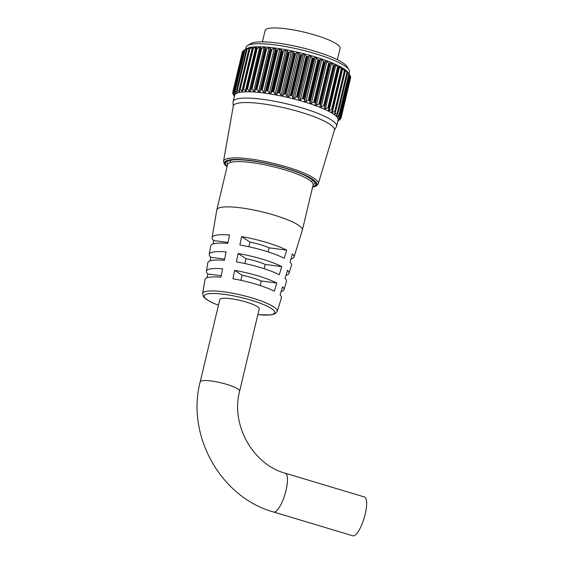 <?xml version="1.0" encoding="UTF-8"?>
<svg xmlns="http://www.w3.org/2000/svg" width="564" height="564" viewBox="0 0 564 564"><rect width="100%" height="100%" fill="white"/><g stroke="black" fill="none" stroke-linecap="round" stroke-linejoin="round"><path stroke-width="0.85" d="M247.54 45.536L250.874 43.569A50.337 9.701 13.4 0 1 314.691 51.183A50.337 9.701 13.4 0 1 346.895 66.446L348.982 69.703A53.178 10.251 -166.6 0 0 314.966 53.58A53.178 10.251 -166.6 0 0 247.54 45.536A53.178 10.251 -166.6 0 0 246.066 47.256L245.58 49.287M243.296 50.823L233.834 91.46L235.618 93.427L234.786 90.261A55.702 10.737 13.4 0 1 234.821 90.247L244.402 50.013A55.702 10.737 -166.6 0 0 244.367 50.034L234.821 90.797M242.717 51.937L242.33 52.043L242.809 51.62L233.066 92.524L234.617 94.392L233.418 91.178A55.702 10.737 13.4 0 1 233.44 91.157L243.021 50.922A55.702 10.737 -166.6 0 0 242.999 50.943L233.552 91.735M233.136 93.159L232.995 93.758L234.307 95.513L232.749 92.277A55.702 10.737 13.4 0 1 232.756 92.249L242.337 52.022A55.702 10.737 -166.6 0 0 242.33 52.043L232.974 92.848M335.446 111.425A55.702 10.737 13.4 0 1 335.509 111.46L345.09 71.233A55.702 10.737 -166.6 0 0 345.034 71.191L335.446 111.425L334.706 111.503L344.449 70.592L342.038 68.082L342.024 69.435A55.702 10.737 -166.6 0 0 341.953 69.4L332.372 109.627A55.702 10.737 13.4 0 1 332.443 109.663L342.235 69.301M332.492 110.206L331.512 112.173M331.583 111.996L332.231 112.455L334.706 111.503M332.372 109.627L331.569 109.705L341.319 68.801L339.429 66.58L338.71 66.312L338.365 67.581A55.702 10.737 -166.6 0 0 338.287 67.546L328.699 107.773A55.702 10.737 13.4 0 1 328.784 107.816L338.675 67.461M328.932 108.373L328.227 110.318M328.255 110.22L328.911 110.734L331.569 109.705M335.587 64.684L334.84 64.5L324.822 106.497L324.378 108.408L325.04 108.965L327.853 107.858L337.596 66.954L335.587 64.684M331.23 62.78L330.476 62.675L329.954 63.711L320.211 104.615L320.014 106.582L320.655 107.16L323.602 105.983L333.345 65.079L331.23 62.78M326.422 60.891L325.675 60.849L324.913 61.836L315.17 102.747L315.213 104.756L315.833 105.348L318.871 104.1L328.615 63.196L326.422 60.891M321.219 59.044L319.506 60.003L309.763 100.907L310.038 102.965L310.616 103.543L313.718 102.232L323.461 61.328L321.219 59.044M315.692 57.267L313.796 58.233L304.052 99.137L305.089 101.788L308.219 100.413L317.962 59.509L315.692 57.267M309.918 55.568L307.859 56.541L298.116 97.445L299.315 100.082L302.438 98.665L312.188 57.754L309.918 55.568M303.968 53.989L301.782 54.955L292.032 95.866L293.372 98.467L294.415 98.376L296.46 97.001L306.203 56.097L303.968 53.989M297.919 52.537L295.628 53.502L285.885 94.407L287.337 96.952L288.465 96.895L290.347 95.45L300.097 54.546L297.919 52.537M291.849 51.232L289.494 52.191L279.751 93.095L281.281 95.563L282.486 95.549L284.193 94.033L293.943 53.122L292.949 51.641L291.849 51.232M285.835 50.097L283.452 51.042L273.702 91.946L275.303 94.315L276.564 94.357L278.073 92.764L287.823 51.86L287.02 50.45L285.835 50.097M279.963 49.146L277.58 50.069L267.829 90.973L269.458 93.229L270.769 93.328L272.074 91.664L281.817 50.753L281.224 49.42L279.963 49.146M274.301 48.384L271.954 49.287L262.204 90.198L263.839 92.313L265.172 92.475L266.257 90.741L276.007 49.836L275.634 48.567L274.301 48.384M270.304 47.855L269.056 47.778L266.645 48.708L256.902 89.613L258.594 91.685L259.814 91.904L260.716 90.014L270.459 49.11L270.304 47.855M265.334 47.341L261.731 48.335L251.988 89.246L253.722 91.276L254.808 91.53L255.513 89.493L265.334 47.341M260.462 48.271L260.787 47.052L257.276 48.18L247.525 89.084L249.281 91.072L250.233 91.354L251.156 88.767A55.702 10.737 13.4 0 1 251.248 88.767L260.836 48.539A55.702 10.737 -166.6 0 0 260.737 48.532L250.719 89.175M256.134 48.173L256.719 46.981L253.328 48.236L243.585 89.14L246.144 91.382L246.736 88.633A55.702 10.737 13.4 0 1 246.821 88.64L256.409 48.405A55.702 10.737 -166.6 0 0 256.324 48.405L246.39 89.077M252.341 48.285L253.187 47.136L249.944 48.504L240.201 89.408L242.59 91.608L242.844 88.724A55.702 10.737 13.4 0 1 242.922 88.717L252.503 48.49A55.702 10.737 -166.6 0 0 252.432 48.49L242.59 89.19M249.119 48.617L250.233 47.517L247.166 48.983L237.423 89.895L239.629 92.024L239.531 89.027A55.702 10.737 13.4 0 1 239.594 89.02L249.175 48.786A55.702 10.737 -166.6 0 0 249.112 48.8L239.376 89.521M246.517 49.153L247.906 48.116L245.037 49.674L235.294 90.578L237.296 92.637L236.831 89.542A55.702 10.737 13.4 0 1 236.88 89.528L246.461 49.301A55.702 10.737 -166.6 0 0 246.412 49.315L236.774 90.057M244.564 49.893L246.813 48.56A53.178 10.251 13.4 0 1 314.247 56.604A53.178 10.251 13.4 0 1 348.263 72.728L349.285 74.554A55.702 10.737 -166.6 0 0 349.257 74.526L339.676 114.753A55.702 10.737 13.4 0 1 339.704 114.788L349.208 74.349M244.325 50.09L243.577 50.548M244.402 50.013L245.037 49.674M246.461 49.301L247.166 48.983M249.175 48.786L249.944 48.504M252.503 48.49L253.328 48.236M256.409 48.405L257.276 48.18M260.836 48.539L261.731 48.335M265.256 48.589L265.623 48.878L256.035 89.105A55.702 10.737 13.4 0 1 256.141 89.119L265.722 48.885A55.702 10.737 -166.6 0 0 265.623 48.878M265.722 48.885L266.645 48.708M270.459 49.11L270.903 49.428L261.322 89.662A55.702 10.737 13.4 0 1 261.435 89.676L271.016 49.442A55.702 10.737 -166.6 0 0 270.903 49.428M271.016 49.442L271.954 49.287M276.007 49.836L276.522 50.189L266.941 90.416A55.702 10.737 13.4 0 1 267.054 90.437L276.642 50.203A55.702 10.737 -166.6 0 0 276.522 50.189M276.642 50.203L277.58 50.069M281.817 50.753L282.402 51.134L272.814 91.368A55.702 10.737 13.4 0 1 272.941 91.389L282.522 51.155A55.702 10.737 -166.6 0 0 282.402 51.134M282.522 51.155L283.452 51.042M287.823 51.86L288.465 52.269L278.877 92.496A55.702 10.737 13.4 0 1 279.004 92.524L288.592 52.29A55.702 10.737 -166.6 0 0 288.465 52.269M288.592 52.29L289.494 52.191M293.943 53.122L294.627 53.559L285.046 93.793A55.702 10.737 13.4 0 1 285.172 93.821L294.76 53.587A55.702 10.737 -166.6 0 0 294.627 53.559M294.76 53.587L295.628 53.502M300.097 54.546L300.823 55.011L291.236 95.238A55.702 10.737 13.4 0 1 291.362 95.267L300.95 55.039A55.702 10.737 -166.6 0 0 300.823 55.011M300.95 55.039L301.782 54.955M306.203 56.097L306.957 56.583L297.369 96.818A55.702 10.737 13.4 0 1 297.496 96.846L307.084 56.619A55.702 10.737 -166.6 0 0 306.957 56.583M307.084 56.619L307.859 56.541M312.188 57.754L312.957 58.268L303.369 98.503A55.702 10.737 13.4 0 1 303.495 98.538L313.076 58.303A55.702 10.737 -166.6 0 0 312.957 58.268M313.076 58.303L313.796 58.233M336.581 126.244L338.076 119.97A53.178 10.251 -166.6 0 0 303.517 101.647A53.178 10.251 -166.6 0 0 234.61 95.323L233.115 101.598A53.178 10.251 13.4 0 1 302.022 107.921A53.178 10.251 13.4 0 1 336.581 126.244A53.178 10.251 13.4 0 1 336.37 126.773L334.332 130.397M304.052 99.137L303.495 98.538M303.369 98.503L302.438 98.665M298.116 97.445L297.496 96.846M297.369 96.818L296.46 97.001M292.032 95.866L291.362 95.267M291.236 95.238L290.347 95.45M285.885 94.407L285.172 93.821M285.046 93.793L284.193 94.033M279.751 93.095L279.004 92.524M278.877 92.496L278.073 92.764M273.702 91.946L272.941 91.389M272.814 91.368L272.074 91.664M267.829 90.973L267.054 90.437M266.941 90.416L266.257 90.741M262.204 90.198L261.435 89.676M261.322 89.662L260.716 90.014M256.902 89.613L256.141 89.119M256.035 89.105L255.513 89.493M251.988 89.246L251.248 88.767M247.525 89.084L246.821 88.64M243.585 89.14L242.922 88.717M242.59 91.608L242.696 91.22M240.201 89.408L239.594 89.02M239.629 92.024L239.707 91.587M237.423 89.895L236.88 89.528M237.296 92.637L237.324 92.158M235.294 90.578L234.821 90.247M235.618 93.427L235.59 92.919M233.834 91.46L233.44 91.157M234.617 94.392L234.511 93.871M234.307 95.513L234.116 94.992M234.398 96.268L232.784 93.539A55.702 10.737 13.4 0 1 232.777 93.511M233.658 95.048L234.377 96.31M233.63 95.147L234.575 96.613M223.534 161.226L233.284 106.095A51.973 10.018 13.4 0 1 300.647 112.165A51.973 10.018 13.4 0 1 334.396 130.185L318.251 183.786A48.687 9.384 13.4 0 0 286.639 166.909A48.687 9.384 13.4 0 0 223.534 161.226L224.359 164.209L227.052 166.852M233.249 106.314L233.066 102.162A53.178 10.251 13.4 0 1 233.115 101.598M339.895 119.455L339.824 119.772A55.702 10.737 13.4 0 1 339.789 119.801L337.836 120.957M340.839 118.771L340.846 118.757A55.702 10.737 13.4 0 1 340.825 118.8L339.641 119.631M341.157 117.587L340.719 117.686L350.47 76.782L350.737 77.36L341.157 117.587A55.702 10.737 13.4 0 1 341.157 117.615L350.745 77.381A55.702 10.737 -166.6 0 0 350.737 77.36L350.477 77.127M340.769 116.24A55.702 10.737 13.4 0 1 340.783 116.276L350.364 76.041A55.702 10.737 -166.6 0 0 350.35 76.013L340.769 116.24L340.247 116.332L349.99 75.428L349.123 74.06M337.892 113.138A55.702 10.737 13.4 0 1 337.935 113.174L347.523 72.946A55.702 10.737 -166.6 0 0 347.48 72.911L337.892 113.138L337.216 113.216L346.966 72.312L345.365 70.204L344.78 69.795L345.203 71.078M324.49 105.884A55.702 10.737 13.4 0 1 324.582 105.926L334.163 65.699A55.702 10.737 -166.6 0 0 334.071 65.657L324.49 105.884L323.602 105.983M319.781 103.995A55.702 10.737 13.4 0 1 319.887 104.03L329.468 63.802A55.702 10.737 -166.6 0 0 329.369 63.76L319.781 103.995L318.871 104.1M314.649 102.112A55.702 10.737 13.4 0 1 314.761 102.154L324.342 61.92A55.702 10.737 -166.6 0 0 324.237 61.885L314.649 102.112L313.718 102.232M309.157 100.272A55.702 10.737 13.4 0 1 309.269 100.314L318.857 60.08A55.702 10.737 -166.6 0 0 318.738 60.045L309.157 100.272L308.219 100.413M349.038 73.933L349.525 71.903A53.178 10.251 -166.6 0 0 348.982 69.703M340.726 118.031L338.724 119.744L340.494 118.884L340.691 118.059M340.444 116.72L338.781 118.546L340.719 117.686M339.465 115.26L337.899 116.833L338.16 117.192L340.247 116.332M337.899 116.833L338.16 117.192L338.351 116.381M339.676 114.753L339.07 114.837L348.82 73.926L347.318 71.797L347.537 72.763M337.794 113.674L336.433 115.324L336.856 115.705L339.07 114.837M336.433 115.324L336.856 115.705L337.159 114.443M335.46 111.982L334.318 113.702L334.903 114.111L337.216 113.216M334.318 113.702L334.903 114.111L335.383 112.095M328.699 107.773L327.853 107.858M324.822 106.497L324.582 105.926M320.211 104.615L319.887 104.03M315.17 102.747L314.761 102.154M309.763 100.907L309.269 100.314M317.962 59.509L318.738 60.045M318.857 60.08L319.506 60.003M323.461 61.328L324.237 61.885M324.342 61.92L324.913 61.836M328.615 63.196L329.369 63.76M329.468 63.802L329.954 63.711M333.345 65.079L334.071 65.657M334.163 65.699L334.565 65.593M337.596 66.954L338.287 67.546M341.319 68.801L341.953 69.4M344.449 70.592L345.034 71.191M346.966 72.312L347.48 72.911M347.241 72.136L346.895 71.416M348.82 73.926L349.257 74.526M348.608 73.334L348.362 72.925M349.99 75.428L350.35 76.013M285.306 473.224C253.109 464.694 230.556 424.833 239.601 391.261L259.2 308.987A20.255 3.906 -166.6 0 0 246.031 302.008A20.255 3.906 -166.6 0 0 219.791 299.604L200.192 381.87C186.057 435.563 220.82 497.511 273.653 512.02L352.838 535.8A20.255 5.725 106.7 0 0 365.204 514.114A20.255 5.725 106.7 0 0 364.492 497.004L285.306 473.224A20.255 5.725 106.7 0 1 286.018 490.335A20.255 5.725 106.7 0 1 274.872 511.957A20.255 5.725 106.7 0 1 273.653 512.02M268.168 251.911L269.134 247.843A22.623 4.364 -166.6 0 0 260.392 244.684A22.623 4.364 -166.6 0 0 250.014 242.104L248.907 246.75M264.163 268.711L265.186 264.424A22.623 4.364 -166.6 0 0 256.444 261.266A22.623 4.364 -166.6 0 0 246.059 258.679L244.903 263.536M260.159 285.518L261.238 280.999A22.623 4.364 -166.6 0 0 252.496 277.841A22.623 4.364 -166.6 0 0 242.111 275.26L240.906 280.322M213.129 243.944L213.728 240.567A42.11 8.115 13.4 0 1 212.106 237.585L216.802 209.886A43.957 8.474 13.4 0 1 216.823 209.78A43.957 8.474 13.4 0 1 273.78 215.004A43.957 8.474 13.4 0 1 302.346 230.154A43.957 8.474 13.4 0 1 302.318 230.26L294.02 257.099A42.11 8.115 13.4 0 1 290.883 259.123M216.823 209.78L227.602 164.533A43.957 8.474 13.4 0 1 284.559 169.757A43.957 8.474 13.4 0 1 313.126 184.907L302.346 230.154M262.408 41.863L265.115 30.491A38.528 7.424 13.4 0 1 315.036 35.074A38.528 7.424 13.4 0 1 340.078 48.349L337.364 59.721M212.106 237.585A42.11 8.115 13.4 0 1 229.569 235.026L227.849 243.408A41.553 8.009 13.4 0 0 210.689 245.939L209.244 254.42A40.989 7.903 13.4 0 1 226.101 251.918L224.38 260.3A40.432 7.79 13.4 0 0 207.827 262.775L206.389 271.256A39.861 7.684 13.4 0 1 222.632 268.809L220.912 277.192A39.304 7.579 13.4 0 0 204.972 279.61L202.603 293.569A38.373 7.395 13.4 0 1 252.341 298.039A38.373 7.395 13.4 0 1 277.255 311.356L281.436 297.827A39.304 7.579 13.4 0 0 280.096 294.965L282.55 286.808A39.861 7.684 13.4 0 1 283.939 289.727A39.861 7.684 13.4 0 1 281.105 291.609M210.146 260.85L210.774 257.276A40.989 7.903 13.4 0 1 209.244 254.42M207.157 277.763L207.827 273.984A39.861 7.684 13.4 0 1 206.389 271.256M232.932 278.771A39.304 7.579 13.4 0 1 255.922 284.185A39.304 7.579 13.4 0 1 274.323 291.207L276.783 283.043A39.861 7.684 13.4 0 0 258.058 275.895A39.861 7.684 13.4 0 0 234.652 270.389L232.932 278.771M236.401 261.879A40.432 7.79 13.4 0 1 260.23 267.484A40.432 7.79 13.4 0 1 279.272 274.76L281.732 266.596A40.989 7.903 13.4 0 0 262.373 259.193A40.989 7.903 13.4 0 0 238.121 253.497L236.401 261.879M239.869 244.987A41.553 8.009 13.4 0 1 264.544 250.776A41.553 8.009 13.4 0 1 284.221 258.312L286.681 250.148A42.11 8.115 13.4 0 0 266.68 242.492A42.11 8.115 13.4 0 0 241.589 236.605L239.869 244.987M283.939 289.727L286.477 281.507A40.432 7.79 13.4 0 0 285.046 278.524L287.499 270.36A40.989 7.903 13.4 0 1 288.979 273.413A40.989 7.903 13.4 0 1 285.99 275.366M288.979 273.413L291.517 265.193A41.553 8.009 13.4 0 0 289.995 262.077L292.448 253.913A42.11 8.115 13.4 0 1 294.02 257.099M221.208 275.74L207.827 273.984M224.627 259.095L210.774 257.276M228.046 242.449L213.728 240.567M261.238 280.999L276.783 283.043M242.111 275.26L234.652 270.389M265.186 264.424L281.732 266.596M246.059 258.679L238.121 253.497M269.134 247.843L286.681 250.148M250.014 242.104L241.589 236.605M235.258 93.138L235.421 92.461M234.349 94.132L234.448 93.73M324.378 108.408L334.84 64.5M320.014 106.582L330.476 62.675M315.213 104.756L325.675 60.849M310.038 102.965L320.493 59.058M304.553 101.224L315.008 57.316M298.828 99.56L309.291 55.653M292.949 97.995L303.411 54.088M286.984 96.55L297.447 52.642M281.013 95.238L291.468 51.331M275.112 94.089L285.567 50.175M269.359 93.102L279.814 49.195M263.825 92.299L274.287 48.391M258.594 91.685L269.056 47.778M253.722 91.276L264.185 47.369M249.281 91.072L259.736 47.165M245.319 91.079L255.781 47.165M241.9 91.29L252.362 47.383M239.058 91.706L239.453 90.036M249.38 48.377L249.521 47.799M236.831 92.327L237.084 91.262M312.604 187.079A47.397 9.137 -166.6 0 0 285.941 168.22A47.397 9.137 -166.6 0 0 238.008 159.464A47.397 9.137 -166.6 0 0 227.088 166.704M313.168 184.555A45.247 8.721 -166.6 0 0 314.952 182.821L313.083 180.24L305.519 175.728C300.189 173.19 293.548 170.723 285.588 168.319C270.861 163.983 257.121 161.241 244.367 160.084C227.715 158.646 225.776 162.46 226.911 161.847A45.247 8.721 -166.6 0 0 227.722 164.195M227.193 166.246A46.544 8.968 13.4 0 1 239.383 159.739A46.544 8.968 13.4 0 1 285.666 168.312A46.544 8.968 13.4 0 1 312.717 186.621M232.777 93.497L232.946 92.792L232.77 93.497M246.454 88.823L256.105 48.307M250.733 89.112L260.448 48.314M254.893 91.361L265.355 47.454M259.863 91.819L270.318 47.912M265.172 92.475L275.634 48.567M270.769 93.328L281.224 49.42M276.564 94.357L287.02 50.45M282.486 95.549L292.949 51.641M288.465 96.895L298.927 52.988M294.415 98.376L304.877 54.468M300.267 99.969L310.729 56.055M305.935 101.647L316.397 57.739M311.349 103.402L321.811 59.495M316.439 105.207L326.901 61.3M321.142 107.033L331.604 63.126M325.393 108.859L335.848 64.952M338.654 67.567L328.974 108.182M329.129 110.664L339.591 66.756M342.2 69.471L332.577 109.86M332.316 112.426L342.778 68.512M345.175 70.986L345.365 70.204M239.601 391.261A20.255 3.906 -166.6 0 0 226.432 384.281A20.255 3.906 -166.6 0 0 201.285 380.975A20.255 3.906 -166.6 0 0 200.192 381.87M257.854 314.62A36.223 6.979 -166.6 0 0 274.576 311.575A36.223 6.979 -166.6 0 0 251.191 300.21A36.223 6.979 -166.6 0 0 208.349 293.802A36.223 6.979 -166.6 0 0 218.451 305.23M312.569 187.227L316.157 186.085L318.251 183.786M236.739 89.655L246.348 49.308M239.369 89.197L249.006 48.758M242.612 88.957L252.27 48.398M246.412 88.936L256.105 48.243M250.726 89.14L260.455 48.292M328.96 108.274L338.668 67.518M332.563 110.015L342.235 69.414M335.587 111.714L345.231 71.233M337.977 113.35L347.6 72.968M339.718 114.887L349.327 74.582M340.783 116.325L350.378 76.062M341.157 117.629L350.737 77.395M232.749 92.277L242.33 52.043M233.397 91.206L242.985 50.964M234.737 90.332L244.332 50.041M202.603 293.569L203.505 296.798L206.473 299.512L211.274 302.241L218.437 305.286M230.07 162.559L230.627 160.204M311.814 182.031L312.378 179.676M257.84 314.677L271.037 314.923L274.999 313.831L277.255 311.356"/></g></svg>
